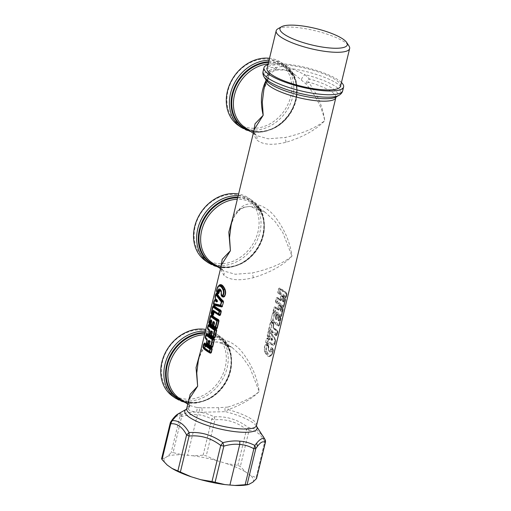 <?xml version="1.0" encoding="UTF-8"?>
<svg xmlns="http://www.w3.org/2000/svg" width="511" height="511" viewBox="0 0 511 511"><rect width="100%" height="100%" fill="white"/><g stroke="black" fill="none" stroke-linecap="round" stroke-linejoin="round"><path stroke-width="0.38" stroke-dasharray="2.56 1.92" d="M277.901 28.808A37.795 9.23 -166.4 0 1 282.027 27.511A37.795 9.23 -166.4 0 1 319.854 31.938A37.795 9.23 -166.4 0 1 349.007 46.016M236.989 122.627A36.645 30.213 -54.9 0 1 235.827 74.663A36.645 30.213 -54.9 0 1 281.753 64.635A36.645 30.213 -54.9 0 1 282.915 112.605A36.645 30.213 -54.9 0 1 236.989 122.627M238.126 125.252A38.082 31.401 125.1 0 0 268.058 126.971A38.082 31.401 125.1 0 0 292.662 96.956A38.082 31.401 125.1 0 0 283.298 63.964A38.082 31.401 125.1 0 0 281.951 62.949A38.082 31.401 125.1 0 0 269.514 58.286M266.014 80.559L266.448 76.874L267.905 73.948C269.431 72.077 271.565 70.754 274.318 69.969C278.757 68.749 283.496 69.164 288.536 71.214L295.524 75.136L306.076 84.059C315.792 95.372 322.013 107.566 324.74 120.66C315.875 127.852 302.691 133.46 285.183 137.478L268.09 138.8L256.49 135.536L253.597 132.036M335.855 97.62A35.93 8.776 13.6 0 0 308.337 82.041C317.376 93.954 322.85 106.825 324.74 120.66C316.226 129.737 303.336 136.942 286.071 142.275C272.088 145.629 262.252 144.766 256.56 139.695L254.012 134.904L254.21 129.487C253.565 131.659 254.108 133.505 255.851 135.038L255.672 134.898C257.09 136.124 257.391 137.727 256.56 139.695M264.283 77.276A39.698 9.696 13.6 0 1 268.441 71.438L269.489 70.397L269.661 73.82L269.259 74.67L268.441 71.438L267.821 75.289L268.645 77.672A4.312 4.312 0 0 1 267.975 79.601L263.874 89.553L268.275 78.534L267.975 79.601L266.039 80.553L268.645 77.672L269.259 74.67L266.448 76.874M269.489 70.397L277.134 67.382L275.531 70.103L274.318 69.969M263.082 71.431A40.957 10.003 -166.4 0 1 269.431 67.886A40.957 10.003 -166.4 0 1 277.134 67.382C281.727 66.06 286.53 66.481 291.538 68.64C290.382 70.812 289.386 71.668 288.536 71.214L284.257 69.956L275.531 70.109L267.106 75.155M342.702 90.696A40.957 10.003 13.6 0 0 291.538 68.64L304.952 74.632C302.582 76.906 301.445 78.681 301.554 79.94M338.965 95.346A39.698 9.696 -166.4 0 0 304.952 74.632L309.289 78.918C306.958 80.879 305.885 82.597 306.076 84.059L308.337 82.041L309.289 78.918A37.194 9.083 13.6 0 1 336.072 96.988L336.212 96.905M239.895 208.584L239.161 210.481C234.606 215.188 231.917 220.03 231.106 225.006L234.402 215.955L239.895 208.584C248.55 199.156 266.014 204.572 275.301 217.181C284.506 229.158 290.063 242.137 291.973 256.12C283.458 265.196 270.568 272.401 253.303 277.735C239.32 281.088 229.484 280.226 223.792 275.154L221.237 270.357L221.442 264.947C220.797 267.112 221.34 268.965 223.083 270.498L220.822 267.496M256.541 425.446A35.93 8.776 13.6 0 0 228.206 409.643C241.741 404.693 252.076 398.669 259.198 391.573C257.288 377.597 251.731 364.618 242.527 352.635C233.24 340.026 215.783 334.616 207.127 344.037L206.393 345.941L204.509 346.375L210.078 342.926L217.066 341.853L232.288 347.672L242.259 356.927L249.975 367.926L259.198 391.573C251.897 397.724 241.409 402.904 227.734 407.101L228.206 409.643L225.555 411.668A37.194 9.083 -166.4 0 1 256.445 426.11A37.194 9.083 -166.4 0 1 256.535 426.251L256.445 426.11M264.979 352.181C266.838 356.033 268.716 357.355 270.613 356.148C271.769 355.004 272.516 352.871 272.855 349.754L272.599 348.195L271.878 347.537C271.284 347.288 270.868 347.876 270.626 349.3L270.166 350.386C269.438 350.77 268.837 350.348 268.377 349.128L268.064 344.855L266.819 344.133L265.465 344.555C264.053 346.918 263.893 349.46 264.979 352.181L265.311 351.951C267.157 355.624 268.971 356.902 270.766 355.79L270.613 356.148M267.215 338.033L268.071 338.397L267.304 338.442L267.215 338.033L266.461 338.601L265.567 342.306L266.301 343.558L273.845 345.321L275.301 339.304C274.158 336.781 272.139 334.137 269.246 331.383L268.134 331.671L269.246 331.767L269.246 331.383M274.924 343.865L275.748 340.639A0.862 0.862 0 0 0 275.691 340.064L275.691 340.064A0.862 0.715 -25.7 0 0 275.64 339.981L275.352 339.694L275.333 340.339L269.546 333.044L269.054 336.008L267.86 336.161L268.447 336.704L267.994 338.576L269.073 339.943L269.642 339.445L268.281 339.202L268.435 339.828L266.761 338.716L267.304 338.442L268.281 339.202L267.406 341.897L267.579 342.747L274.592 344.305L274.081 344.938L274.924 343.865L275.691 340.696L273.609 336.679L270.025 332.655L269.546 333.044L268.441 331.786L267.579 336.513L267.24 335.376L268.134 331.671M267.579 336.513L268.064 336.966L269.731 336.762L270.019 336.014L269.003 335.299L267.24 335.376M269.118 331.032L269.361 330.623L268.588 329.806L269.118 331.032C272.325 332.693 274.631 334.315 276.029 335.893L277.422 331.696L277.332 330.508L273.149 327.238L273.794 324.594L273.468 323.105L273.864 324.779L272.325 323.731L271.379 322.294L273.532 323.527L273.257 327.979L277.658 331.32A0.862 0.779 -44.3 0 1 277.786 331.978L277.824 332.061A0.862 0.862 0 0 0 277.716 331.396L277.281 334.328L277.786 331.978L273.353 328.611L273.027 327.468M268.588 329.806L270.389 322.352L271.335 321.885L273.468 323.105M275.378 318.181L275.633 319.209L276.406 319.694L277.045 319.183L275.71 318.155L276.1 315.051L276.432 315.178L275.71 318.155L275.32 317.912L275.538 318.57L276.489 318.96L277.205 315.996L277.76 316.226L276.949 314.846L276.432 315.178L277.205 315.996L277.652 315.581L278.763 316.36L278.91 317.197L278.706 316.782L277.984 319.752L278.233 320.41L278.291 318.372L277.984 319.752L278.808 320.876L278.367 320.052L279.057 317.184L278.501 315.555L278.699 316.877L279.351 316.239L280.52 317.337L280.609 318.532L280.52 317.337M278.265 318.462L278.667 316.092L276.879 314.418L276.125 314.859L275.742 313.703L273.609 312.476L272.67 312.943L270.868 320.397L272.67 312.943M278.827 325.897L279.555 324.919A0.862 0.862 0 0 1 279.415 325.226L278.693 326.216L280.59 318.481L278.591 326.107C277.192 324.511 274.873 322.882 271.635 321.221L272.772 320.965L272.663 320.167L271.169 320.512L271.392 321.63L270.868 320.397M271.392 321.63C274.599 323.291 276.905 324.907 278.303 326.491L278.808 325.98L280.609 318.532M280.986 307.641L280.462 310.752L281.082 311.467L280.641 310.643L281.337 307.782L280.775 306.153L280.973 307.475L281.625 306.83L282.794 307.929L282.883 309.123L282.794 307.929M278.003 308.765L278.763 309.551L279.932 306.172L281.044 306.958L281.191 307.788L280.98 307.373L280.258 310.349L281.21 312.119L280.258 310.349L280.948 306.683L279.223 305.437L278.706 305.776L279.479 306.587L279.932 306.172L279.153 305.01L278.348 305.629L278.706 305.776L277.831 308.874L279.319 309.781L278.68 310.286L278.578 309.647L275.02 307.239L274.975 306.83L277.677 308.408L277.856 308.906L275.02 307.239L274.037 307.303L274.975 306.83M281.101 316.488L281.829 315.517A0.862 0.862 0 0 1 281.689 315.817L280.967 316.814L282.87 309.072L280.865 316.705C279.466 315.108 277.147 313.479 273.915 311.812L275.046 311.557L275.486 308.497L275.972 308.682L275.895 308.063L275.486 308.497L274.337 307.411L273.442 311.103L273.915 311.812L273.666 312.221L273.142 310.988L274.037 307.303M273.666 312.221C276.879 313.882 279.178 315.504 280.577 317.082L281.082 316.577L282.883 309.123M283.26 298.232L282.743 301.343L283.362 302.065L282.915 301.235L283.611 298.373L283.056 296.744L283.247 298.066L283.905 297.421L285.068 298.52L285.157 299.714L285.068 298.52M280.277 299.357L281.044 300.142L282.206 296.77L283.318 297.549L283.464 298.379L283.254 297.964L282.538 300.941L283.484 302.716L282.538 300.941L283.222 297.274L281.504 296.029L280.98 296.367L281.759 297.178L282.206 296.77L281.433 295.607L280.622 296.22L280.98 296.367L280.105 299.465L281.599 300.372L280.954 300.877L280.852 300.238L277.294 297.836L277.249 297.428L279.951 298.999L280.137 299.497L277.294 297.836L276.31 297.894L277.249 297.428M283.381 307.085L284.103 306.108A0.862 0.862 0 0 1 283.969 306.408L283.241 307.405L285.144 299.67L283.139 307.296C281.74 305.699 279.428 304.071 276.189 302.403L277.326 302.148L277.76 299.088L278.246 299.274L278.169 298.654L277.76 299.088L276.611 298.009L275.716 301.694L276.189 302.403L275.946 302.812L275.416 301.586L276.31 297.894M275.946 302.812C279.153 304.473 281.452 306.095 282.858 307.673L283.356 307.168L285.157 299.714M278.584 288.485L278.22 293.41L277.69 292.177L278.584 288.485L279.523 288.019C282.711 289.756 285.017 291.379 286.435 292.88L286.524 294.074L286.435 292.88M278.22 293.41C281.427 295.071 283.733 296.687 285.132 298.271L286.524 294.074M188.265 402.074L189.255 404.29C188.648 403.645 188.527 402.068 188.878 399.545L189.274 406.232A35.93 8.776 13.6 0 0 186.7 408.551M198.332 360.459L201.634 351.408L207.127 344.037M204.751 342.951L203.352 347.148L203.448 348.342M208.897 344.855L209.171 345.257M206.546 343.718L207.345 340.281L207.096 339.623M205.722 338.934L206.521 334.053L207.025 333.549M209.746 341.725L210.008 342.127L209.191 345.308M211.177 335.446L211.452 335.855M208.82 334.309L209.619 330.879L209.376 330.215L209.625 330.687M207.996 329.531L207.907 328.337L209.299 324.14M212.02 332.316L212.282 332.718L211.471 335.899M213.451 326.044L213.726 326.446M211.094 324.907L211.126 324.517L210.532 324.983M209.363 323.885L209.274 322.69L211.075 315.242L211.58 314.731M214.301 322.907L213.745 326.497M213.854 305.329L213.349 305.834L211.528 313.371L211.637 314.476M214.371 300.672L215.348 299.97L215.118 299.663L214.697 300.264L215.118 299.663L214.888 300.046L215.329 300.002L214.78 300.679L215.38 298.194L215.099 296.77L215.68 298.571L215.482 297.032L216.377 293.333L216.939 292.995M214.888 300.046L213.719 304.524M221.193 295.281L221.237 291.487M218.51 286C217.475 286.997 216.843 288.76 216.607 291.289L217.028 291.398L217.034 292.375M217.194 292.592L217.028 291.398L218.529 285.975M266.02 79.927L266.103 80.055A37.194 9.083 13.6 0 1 267.821 75.289L268.275 78.534A35.93 8.776 13.6 0 0 266.007 80.725M341.437 82.469A40.957 10.003 13.6 0 0 308.548 68.206A40.957 10.003 13.6 0 0 270.338 64.156A40.957 10.003 13.6 0 0 267.962 64.693M233.303 215.904L237.283 210.915L242.853 207.466L249.834 206.399L265.068 212.218L275.033 221.467L282.743 232.467L291.973 256.12C283.107 263.312 269.917 268.914 252.415 272.938L235.316 274.26L223.722 270.99L222.905 270.351C224.323 271.584 224.616 273.181 223.792 275.154M265.465 344.555L266.863 345.423C265.79 347.365 265.611 349.447 266.346 351.689C267.847 355.202 269.521 356.378 271.367 355.222C272.401 354.225 273.04 352.462 273.276 349.933L272.855 349.824C272.523 352.769 271.826 354.755 270.766 355.79L270.919 355.662C272.184 353.523 271.954 354.736 272.823 349.786L272.599 348.195M272.855 349.824L271.878 347.537M273.276 349.933L271.961 347.972L270.626 349.3M266.863 351.357L265.311 351.951C264.232 349.409 264.366 347.026 265.72 344.81L266.87 344.542L267.279 345.826C266.295 347.544 266.154 349.39 266.863 351.357C268.326 354.589 269.904 355.694 271.584 354.679C272.484 353.836 273.04 352.29 273.257 350.029L272.369 348.521L271.705 349.352L271.047 349.32L270.389 350.833L270.166 350.386M266.819 344.133L268.128 345.276L268.339 349.396L268.831 350.374L270.389 350.833L271.252 352.028L272.497 349.173M268.46 347.506L268.339 349.396M267.279 345.826L267.355 345.149L268.582 345.858L268.064 344.855M268.128 345.276L268.307 349.345L269.195 350.859L270.913 351.344L271.705 349.352L272.344 349.396M268.371 336.736L267.943 338.518M274.592 344.305L274.944 343.724L267.406 341.897L265.867 342.415L266.499 343.111L266.301 343.558M269.073 339.943L268.435 339.828L267.885 342.083A0.862 0.645 100.6 0 1 267.579 342.747L266.499 343.111L274.081 344.938L273.845 345.321M274.081 344.938L275.314 340.422M275.352 339.694L273.238 336.174L269.246 331.767L270.025 332.655L269.482 335.484A0.862 0.556 134.7 0 1 269.054 336.008L269.578 336.545L268.467 336.941M273.794 324.594L273.679 323.923L272.254 323.112L271.846 323.546L270.696 322.467L271.379 322.294L271.335 321.885M273.149 327.238L273.532 323.527M270.389 322.352L270.696 322.467L268.895 329.914L270.389 329.576L271.846 323.546L272.325 323.731L270.868 329.761L270.389 329.576L270.498 330.374L269.361 330.623C272.599 332.291 274.918 333.919 276.31 335.516L277.243 334.239L270.868 329.761A0.862 0.62 118.4 0 1 270.498 330.374L276.815 334.814L276.029 335.893M277.422 331.696L276.553 335.305M277.332 330.508L276.413 335.631L277.141 334.628A0.862 0.862 0 0 0 277.281 334.328L276.815 334.814M273.046 327.315L277.416 330.943L277.767 332.118L277.224 334.379M278.706 316.782L278.291 318.372M276.1 315.051L275.352 318.002L276.138 315.37L275.742 313.703M276.017 315.044L275.32 317.912L275.978 314.329L273.609 312.476M273.653 312.885L272.97 313.058L274.12 314.137L274.528 313.703L273.653 312.885M275.806 314.124L276.138 315.37L275.953 314.514L274.528 313.703L274.605 314.322L274.12 314.137L272.663 320.167L273.142 320.352A0.862 0.62 118.4 0 1 272.772 320.965L279.089 325.411L278.303 326.491M279.498 324.977L280.846 318.149A0.862 0.779 -44.3 0 1 280.973 318.807L280.175 318.046L278.936 321.528L278.188 320.161L278.706 317.044M279.485 320.902L278.872 320.633L279.562 317.778L279.057 317.184L279.351 316.239M279.089 325.411L281.012 318.89L280.047 317.395L280.175 318.046L279.562 317.778L280.047 317.395L279.434 316.673L280.603 317.772M280.98 307.373L280.545 309.053M278.348 305.629L277.831 308.874M278.68 310.286L275.972 308.682L275.423 310.944L273.142 310.988M281.363 316.002L281.791 315.428L275.423 310.944A0.862 0.62 118.4 0 1 275.046 311.557L281.363 316.002L280.577 317.082M281.772 315.568L283.12 308.74A0.862 0.779 -44.3 0 1 283.254 309.398L282.449 308.644L281.759 311.499L281.146 311.225L281.836 308.369L282.321 307.986L283.292 309.487L281.791 315.428L283.292 309.487A0.862 0.862 0 0 0 283.177 308.816L283.12 308.74M282.883 308.369L281.708 307.264L282.449 308.644L281.337 307.782L281.625 306.83M283.254 297.964L282.819 299.644M280.622 296.22L280.105 299.465M280.954 300.877L278.246 299.274L277.697 301.541L275.416 301.586M283.643 306.594L284.065 306.019L277.697 301.541A0.862 0.62 118.4 0 1 277.326 302.148L283.643 306.594L282.858 307.673M284.046 306.159L285.4 299.337A0.862 0.779 -44.3 0 1 285.528 299.989L284.723 299.235L283.484 302.716M284.033 302.09L283.42 301.816L284.11 298.961L283.611 298.373L283.905 297.421M285.4 299.337L285.451 299.414A0.862 0.862 0 0 1 285.566 300.078L284.065 306.019L285.566 300.078L284.601 298.577L284.723 299.235L284.11 298.961L284.601 298.577L283.988 297.862L285.176 298.986M285.655 297.677L286.875 294.489L286.55 293.985L285.413 297.887C284.02 296.291 281.702 294.662 278.463 293.001L279.6 292.746L279.491 291.947L277.69 292.177M286.326 296.757L286.933 294.432L286.524 293.314C285.1 291.813 282.787 290.184 279.568 288.428L278.885 288.6L280.041 289.68L279.491 291.947L279.971 292.132A0.862 0.62 118.4 0 1 279.6 292.746L285.917 297.191L285.132 298.271M286.524 293.314L285.515 298.002L286.243 297.006A0.862 0.862 0 0 0 286.384 296.699L286.895 294.349L280.52 289.865L279.971 292.132L286.345 296.616L285.917 297.191M286.76 293.691A0.862 0.779 -44.3 0 1 286.895 294.349L286.933 294.432A0.862 0.862 0 0 0 286.818 293.768L280.443 289.245L279.523 288.019M187.754 404.201L189.536 405.459L188.949 404.278L189.664 406.782L189.255 404.297L189.274 406.232L188.348 408.417A37.194 9.083 13.6 0 0 186.483 409.183A37.194 9.083 13.6 0 0 186.336 409.273M200.536 351.364L204.509 346.375M204.464 343.335L203.557 344.465L202.969 346.854M204.228 343.545L203.359 347.908L204.362 343.22M206.751 344.044L207.306 340.026M205.633 338.499L206.521 334.053M206.744 333.926L205.831 335.063L205.243 337.445M209.312 344.989L209.523 345.915M209.025 334.635L209.587 330.617M207.913 329.09L208.801 324.645M209.018 324.517L208.111 325.654L207.523 328.036M211.586 335.58L211.797 336.506M211.299 325.232L210.819 324.038M211.177 324.44L211.848 321.183L211.177 324.44L210.928 324.14M209.274 323.45L211.075 315.242M211.292 315.115L210.385 316.245L208.884 322.396M213.866 326.178L214.077 327.097M213.566 305.706L212.659 306.843L211.203 312.866L211.554 314.041M211.528 313.371L213.349 305.834M215.399 299.74L215.68 298.571M215.438 297.76L216.377 293.333M213.783 304.045L213.502 303.368L214.045 301.113L214.677 300.347L213.866 304.69M221.755 295.946L221.538 291.826L221.052 290.848L221.57 291.877L221.512 295.716M217.028 291.398C217.354 288.453 218.05 286.467 219.117 285.432M340.537 86.218A37.795 9.23 13.6 0 0 315.274 70.92A37.795 9.23 13.6 0 0 272.919 65.172A37.795 9.23 13.6 0 0 267.061 68.442M227.734 407.101L218.644 407.695L201.602 407.804C202.305 409.247 202.279 410.831 201.526 412.562C205.633 413.163 209.849 414.593 214.173 416.867L214.173 416.867C226.482 416.05 237.717 419.518 247.886 427.266L256.298 429.361L263.012 436.132M201.602 407.804L198.722 407.612C199.724 409.017 199.686 410.589 198.613 412.32L225.555 411.668C224.789 410.288 224.725 408.889 225.364 407.465M272.682 348.63L273.321 349.984C273.57 350.335 272.165 355.222 271.52 355.094L270.766 355.79M268.62 349.728L269.195 350.859L268.665 349.805L268.812 347.199L268.371 345.506M268.748 347.276L268.716 345.973M277.416 330.943L277.658 331.32M276.138 315.37L275.493 318.538L276.023 315.153L274.605 314.322L273.142 320.352L279.517 324.836L281.012 318.89A0.862 0.862 0 0 0 280.903 318.225L280.846 318.149M281.044 306.958L281.159 307.603A0.862 0.728 -53.4 0 0 281.044 306.958L280.858 306.587M283.318 297.549L283.433 298.2A0.862 0.728 -53.4 0 0 283.318 297.549L283.132 297.178M280.041 289.68L280.443 289.245L280.52 289.865L280.041 289.68M188.961 404.872L189.664 406.782L188.348 408.417L188.399 409.183C188.7 410.288 191.203 411.246 195.905 412.07C191.791 411.949 187.243 412.62 182.248 414.076L173.088 452.605L182.574 454.86L192.73 455.755L203.103 455.231L206.233 455.863L216.696 460.603L226.271 463.509L237.851 465.374L240.342 466.466L245.536 471.909L250.288 475.256L256.215 477.625L265.132 439.773M188.949 404.278L188.802 403.696M198.715 407.612L196.141 407.331C197.438 408.819 197.355 410.403 195.905 412.07L198.613 412.32L197.418 414.702L187.601 455.275M188.399 409.183L189.421 405.364L196.141 407.331M178.103 413.942L181.15 413.495L182.248 414.076L179.853 416.733L181.814 416.542C187.652 414.791 192.851 414.178 197.418 414.702C202.145 414.989 206.949 416.478 211.829 419.173L214.959 419.806C226.462 418.822 236.983 422.067 246.519 429.547L249.01 430.632C255.347 430.032 260.642 433.756 264.883 441.798L265.215 442.698M209.421 343.52L209.229 344.982M211.695 334.111L211.509 335.58M212.116 332.086L211.624 336.302M213.975 324.709L213.783 326.171M211.439 321.911L211.171 324.178M215.272 300.098L215.699 298.526L215.323 297.421M221.295 295.364L221.416 293.716M221.135 293.946L221.263 291.494L221.538 291.826M237.851 465.374L246.519 429.547L247.886 427.266L249.01 430.632L240.342 466.466M203.103 455.231L211.829 419.167L214.173 416.867L214.959 419.806L206.233 455.863M273.098 349.185L273.225 349.837M268.582 345.858L268.55 350.124C269.291 351.97 270.191 352.603 271.252 352.028M267.438 345.768L268.677 346.49M269.642 339.445L270.242 336.96L269.731 336.762L269.131 339.247L268.103 338.429M273.353 328.611L273.257 327.979M275.582 318.315L276.406 319.694M280.309 310.631L280.565 308.97M282.589 301.222L282.781 301.599M170.846 421.684L170.22 423.095M209.791 341.463L209.951 341.853M212.071 332.054L212.225 332.444M214.345 322.652L214.505 323.041M211.848 321.183L211.592 322.85M270.242 336.96L270.019 336.014M271.015 338.493L271.807 337.969L272.58 338.927C273.181 339.975 273.053 340.511 272.191 340.537L271.232 340.345L270.868 339.1L271.226 338.448L270.875 339.24L270.977 339.668L271.807 337.969M278.195 320.154L278.968 317.139L278.163 319.975L278.936 321.528M278.233 320.41L278.354 321.061M275.538 318.57L275.633 319.209M281.191 307.788L280.443 310.567L280.628 311.653M281.21 312.119L281.759 311.499M283.464 298.379L282.717 301.158L282.902 302.25M167.238 465.061A45.99 11.229 -166.4 0 1 164.689 458.124L167.551 456.304L171.128 452.791L173.088 452.605M164.689 458.124L161.585 458.789M256.548 478.526L256.215 477.625M252.83 482.192A45.99 11.229 13.6 0 0 250.288 475.256M249.975 484.013A45.99 11.229 -166.4 0 1 247.835 484.652M167.551 456.304A45.99 11.229 -166.4 0 1 182.574 454.86M192.73 455.755A45.99 11.229 -166.4 0 1 208.967 458.667A45.99 11.229 -166.4 0 1 216.696 460.603M226.271 463.509A45.99 11.229 -166.4 0 1 245.536 471.909M271.098 338.716L271.054 339.681L270.951 339.323L272.005 339.86L270.971 339.368L271.098 338.716L272.101 339.457L272.58 338.927M270.887 339.074L272.101 339.457C273.015 340.096 272.983 340.23 272.005 339.86L272.191 340.537M271.054 339.681L271.232 340.345M217.118 300.819L216.485 299.887M205.352 260.712A38.082 31.401 125.1 0 0 235.284 262.43A38.082 31.401 125.1 0 0 259.888 232.416A38.082 31.401 125.1 0 0 250.531 199.424A38.082 31.401 125.1 0 0 249.176 198.409A38.082 31.401 125.1 0 0 238.599 194.02M172.584 396.166A38.082 31.401 125.1 0 0 202.516 397.884A38.082 31.401 125.1 0 0 227.12 367.869A38.082 31.401 125.1 0 0 217.756 334.884A38.082 31.401 125.1 0 0 216.409 333.868A38.082 31.401 125.1 0 0 205.831 329.474M271.066 338.965L271.335 338.499M216.677 300.519L216.466 299.861M248.985 200.095A36.645 30.213 125.1 0 0 203.059 210.123A36.645 30.213 125.1 0 0 204.215 258.087A36.645 30.213 125.1 0 0 250.141 248.059A36.645 30.213 125.1 0 0 248.985 200.095M171.447 393.547A36.645 30.213 125.1 0 0 217.373 383.518A36.645 30.213 125.1 0 0 216.217 335.555A36.645 30.213 125.1 0 0 170.291 345.577A36.645 30.213 125.1 0 0 171.447 393.547M274.944 343.724L275.716 340.556A0.862 0.715 -25.7 0 0 275.691 340.064L273.238 336.174L275.314 339.623L274.158 344.963L274.816 344.152A0.862 0.862 0 0 0 274.982 343.807L274.944 343.724M273.679 323.923A0.862 0.652 -59.3 0 1 273.768 324.549L273.078 327.404M241.23 127.437A38.082 31.401 125.1 0 0 271.162 129.155A38.082 31.401 125.1 0 0 295.99 98.176A38.082 31.401 125.1 0 0 285.055 65.133A38.082 31.401 125.1 0 0 269.035 60.279M268.671 61.767A37.246 30.705 -54.9 0 1 297.057 88.888A37.246 30.705 -54.9 0 1 271.929 129.091A37.246 30.705 -54.9 0 1 250.026 130.988M268.524 62.38A36.773 30.315 -54.9 0 1 296.846 88.978A36.773 30.315 -54.9 0 1 272.044 128.836A36.773 30.315 -54.9 0 1 248.908 130.203M268.147 63.926A35.93 29.619 -54.9 0 1 285.917 68.378C305.22 79.927 296.987 118.922 272.242 128.631C261.798 132.981 252.581 132.49 244.571 127.15A35.93 29.619 125.1 0 0 272.81 128.772A35.93 29.619 -54.9 0 0 296.233 99.543A35.93 29.619 -54.9 0 0 285.917 68.378L295.524 75.136L288.715 71.329M286.071 142.275L285.183 137.478M265.567 342.306L266.461 338.601M276.879 314.418L278.501 315.555M279.153 305.01L280.775 306.153M281.433 295.607L283.056 296.744M253.303 277.735L252.415 272.938M265.068 212.218C252.606 203.78 243.868 206.291 239.161 210.481L237.283 210.915M265.062 212.218L253.143 203.832C272.446 215.387 264.213 254.382 239.467 264.091C229.03 268.441 219.807 267.949 211.803 262.609A35.93 29.619 125.1 0 0 240.042 264.232A35.93 29.619 125.1 0 0 263.459 235.003A35.93 29.619 125.1 0 0 253.143 203.832A35.93 29.619 125.1 0 0 237.334 199.264M198.332 360.466C199.149 355.484 201.839 350.642 206.393 345.941C211.1 341.75 219.832 339.24 232.294 347.678L220.375 339.291C239.678 350.846 231.445 389.836 206.7 399.545C196.262 403.901 187.039 403.409 179.035 398.069A35.93 29.619 125.1 0 0 207.268 399.691A35.93 29.619 125.1 0 0 230.691 370.462A35.93 29.619 125.1 0 0 220.375 339.291A35.93 29.619 125.1 0 0 204.56 334.724M273.174 327.634L273.864 324.779M203.333 347.237L203.008 346.733M207.345 340.281L207.134 339.879L206.418 342.843M205.281 337.324L205.607 337.828M209.619 330.879L209.408 330.47L208.692 333.434M207.562 327.921L207.888 328.42M208.922 322.275L209.248 322.78M215.38 298.194L215.687 298.513M216.351 293.416L215.642 294.515L215.099 296.77L215.457 297.121M216.14 265.656A36.773 30.315 125.1 0 0 239.276 264.296A36.773 30.315 -54.9 0 0 264.117 225.46A36.773 30.315 -54.9 0 0 237.685 197.795M218.644 407.695L218.842 412.122M204.917 333.255A36.773 30.315 -54.9 0 1 231.349 360.913A36.773 30.315 -54.9 0 1 206.508 399.755A36.773 30.315 125.1 0 1 183.366 401.116M271.367 355.222L271.584 354.679M278.763 316.36A0.862 0.728 -53.4 0 1 278.885 317.012L278.968 317.139A0.862 0.862 0 0 0 278.904 316.558M277.045 319.183L277.76 316.226L278.885 317.012L278.163 319.975M275.953 314.514A0.862 0.652 -59.3 0 1 276.049 315.146L276.202 315.319A0.862 0.862 0 0 0 276.17 314.808L275.978 314.329M279.319 309.781L280.041 306.817L281.159 307.603L280.443 310.567M281.599 300.372L282.315 297.408L283.433 298.2L282.717 301.158M181.15 413.495L178.92 416.126L179.853 416.733L171.128 452.791M161.719 458.712L170.387 422.884C174.104 417.385 176.947 415.13 178.92 416.126M210.966 324.025L211.688 321.061M237.832 197.201A37.246 30.705 -54.9 0 1 264.321 225.364A37.246 30.705 -54.9 0 1 239.154 264.551A37.246 30.705 -54.9 0 1 217.258 266.442M205.058 332.655A37.246 30.705 -54.9 0 1 231.547 360.823A37.246 30.705 -54.9 0 1 206.387 400.011A37.246 30.705 -54.9 0 1 184.484 401.902M238.171 195.783A38.082 31.401 -54.9 0 1 252.287 200.593A38.082 31.401 -54.9 0 1 263.216 233.629A38.082 31.401 -54.9 0 1 238.394 264.615A38.082 31.401 -54.9 0 1 208.462 262.897M205.403 331.243A38.082 31.401 -54.9 0 1 219.513 336.053A38.082 31.401 -54.9 0 1 230.448 369.089A38.082 31.401 -54.9 0 1 205.62 400.075A38.082 31.401 -54.9 0 1 175.695 398.35M281.951 62.949L285.055 65.133C306.44 78.611 297.581 119.082 271.737 129.302L261.383 132.221L251.137 131.768M253.296 133.288L255.851 135.038M220.522 268.741L223.083 270.498M280.622 317.797L280.903 318.225M282.896 308.389L283.177 308.816M206.661 343.948L207.357 340.109M205.614 338.48L206.636 333.817M209.734 343.373L209.35 345.711M208.935 334.539L209.631 330.706M207.894 329.071L208.916 324.408M211.209 325.13L211.611 322.76M209.255 323.425L211.19 315M214.288 324.555L213.898 326.893M211.535 314.022L213.464 305.597M216.492 293.078L215.495 297.083L215.725 298.552L214.709 300.813M214.812 300.027L213.77 304.645M218.964 285.56C217.571 287.917 217.852 286.882 217.054 291.436L217.162 292.548M271.52 355.094L270.919 355.662M273.13 349.217L272.721 348.674M273.027 327.481L273.219 327.947L273.922 324.721A0.862 0.862 0 0 0 273.89 324.217L273.704 323.731M277.716 331.396L277.435 330.968M280.501 311.014L281.248 307.737A0.862 0.862 0 0 0 281.178 307.149L280.948 306.683M282.845 299.561L282.775 301.605L283.522 298.328A0.862 0.862 0 0 0 283.458 297.741L283.222 297.274M285.451 299.414L285.176 298.98M286.818 293.768L286.543 293.34M209.836 341.495L209.734 343.379M207.351 340.096L207.108 339.617M214.39 322.684L214.281 324.562M215.093 297.389L215.348 297.913M218.369 267.227L228.609 267.675L238.963 264.755C264.807 254.542 273.672 214.064 252.287 200.593L249.176 198.409M185.602 402.687L195.841 403.134L206.195 400.215C232.039 390.002 240.898 349.524 219.513 336.053L216.409 333.868M216.849 300.411L217.149 300.864"/><path stroke-width="0.77" d="M341.923 47.836A34.633 8.457 13.6 0 0 346.707 42.502A34.633 8.457 13.6 0 0 319.995 29.606A34.633 8.457 13.6 0 0 285.336 25.55A34.633 8.457 13.6 0 0 281.548 26.738A34.633 8.457 13.6 0 0 299.127 41.25A34.633 8.457 13.6 0 0 341.923 47.836M346.707 42.502L349.007 46.016A37.795 9.23 -166.4 0 1 349.645 48.558A37.795 9.23 -166.4 0 1 343.782 51.828A37.795 9.23 -166.4 0 1 301.426 46.079A37.795 9.23 -166.4 0 1 276.17 30.781A37.795 9.23 -166.4 0 1 277.901 28.808L281.548 26.738M269.514 58.286A38.082 31.401 125.1 0 0 252.019 61.231A38.082 31.401 125.1 0 0 227.414 91.245A38.082 31.401 125.1 0 0 236.778 124.237A38.082 31.401 125.1 0 0 238.126 125.252L241.23 127.437L251.137 131.768M253.597 132.036L255.027 123.809L263.191 115.275C260.093 102.155 261.032 90.581 266.014 80.559L266.033 79.972M254.203 129.519L263.191 115.275L262.315 102.066L263.887 89.489M221.435 264.979L198.332 360.459L196.773 372.979L197.648 386.188L188.872 399.57M221.442 264.941L230.416 250.729L229.548 237.519L231.106 225L254.21 129.487M203.333 347.237L203.359 347.908C204.777 349.409 207.096 351.038 210.308 352.794L210.992 352.622L211.886 348.93L210.391 349.275L209.433 351.977L210.353 353.203L211.299 352.737L212.186 349.045L211.42 348.221C208.181 346.56 205.863 344.931 204.464 343.335L204.247 343.462M204.751 342.951C206.15 344.535 208.456 346.151 211.663 347.812L212.186 349.045M210.353 353.203C207.166 351.466 204.866 349.843 203.448 348.342L203.276 347.787M206.521 334.053L206.744 333.926C208.137 335.523 210.455 337.151 213.694 338.819L214.16 339.528L212.665 339.866L211.209 345.896L212.659 347.09L214.467 339.636L214.16 339.528L212.359 346.975L211.675 347.148L209.523 345.915L209.133 344.721A0.862 0.862 0 0 0 209.165 345.225L209.587 346.337L209.203 345.18L208.45 345.615L208.379 345.193L209.229 344.982M209.421 343.52L209.619 341.885L208.839 341.08L208.124 344.044L207.677 344.452L206.565 343.673L206.418 342.843L206.827 344.478L206.616 343.143M206.744 333.926L205.773 335.114L205.224 337.381A0.862 0.862 0 0 0 205.339 338.046L205.281 337.324L205.722 338.934L207.287 340.364M205.722 338.934L205.633 337.745M207.025 333.549C208.424 335.127 210.73 336.749 213.937 338.41L214.467 339.636M212.659 347.09L211.72 347.557L209.587 346.337M208.801 324.645L209.018 324.517C210.411 326.114 212.729 327.743 215.968 329.41L216.44 330.119L214.946 330.464L213.483 336.487L214.939 337.682L216.741 330.234L216.44 330.119L214.633 337.573L213.949 337.745L211.797 336.506L211.407 335.312A0.862 0.862 0 0 0 211.439 335.823L211.861 336.928L211.477 335.772L210.724 336.212L210.653 335.784L211.509 335.58M211.695 334.111L211.893 332.476L211.113 331.671L209.951 335.05L208.839 334.264L208.692 333.434L209.101 335.069L208.89 333.734M209.018 324.517L208.054 325.705L207.504 327.973A0.862 0.862 0 0 0 207.613 328.643L207.562 327.921L207.996 329.531L209.561 330.956M207.996 329.531L207.83 328.969M209.299 324.14C210.704 325.718 213.004 327.34 216.21 329.001L216.741 330.234M214.939 337.682L214 338.154L211.861 336.928M211.075 315.242L211.292 315.115C212.691 316.711 215.01 318.34 218.242 320.001L218.714 320.71L217.22 321.055L215.757 327.085L217.213 328.279L219.015 320.825L218.714 320.71L216.913 328.164L216.23 328.337L214.077 327.097L213.681 325.903A0.862 0.862 0 0 0 213.713 326.414L214.135 327.519L213.758 326.363L212.998 326.804L212.927 326.376L213.783 326.171M211.439 321.911L210.909 324.083A0.862 0.862 0 0 0 210.979 324.664L211.382 325.667L211.126 324.517L210.532 324.983L209.191 323.329M211.58 314.731C212.978 316.315 215.278 317.931 218.484 319.592L219.015 320.825M217.213 328.279L216.274 328.745L214.135 327.519M213.221 310.286L212.672 310.912L213.285 311.186L212.595 314.041L213.496 314.802L212.806 315.574L212.11 314.418L212.595 314.041L211.184 313.013L212.723 315.14L213.79 311.767L213.349 310.937L218.542 314.348A0.862 0.613 -61.3 0 1 218.465 313.728L219.411 315.166L220.094 314.993L220.988 311.308L219.494 311.646L219.385 310.848L218.465 313.728L213.221 310.286L213.828 311.793M211.548 313.288L211.637 314.476L212.806 315.574M213.496 314.802L214.135 312.157L219.462 315.574L220.401 315.108L221.289 311.416L220.765 310.19C217.558 308.529 215.252 306.907 213.854 305.329L213.349 305.834M216.377 293.333L216.939 292.995C218.12 295.601 220.203 298.245 223.198 300.934L223.55 302.078L222.208 306.274L223.55 302.078M223.198 300.934L221.736 301.452L220.688 305.776L221.742 306.951L222.509 306.383M221.742 306.951L213.994 305.169L213.802 303.962M215.118 299.663L214.697 300.264M218.529 285.975L219.264 285.074C221.161 283.867 223.045 285.189 224.904 289.041C225.99 291.762 225.83 294.304 224.418 296.667L223.058 297.089L221.812 296.367L221.193 295.281M217.034 292.375L218.005 293.684C218.599 293.934 219.015 293.346 219.251 291.922L219.717 290.836L221.237 291.487M267.962 64.693A40.957 10.003 13.6 0 0 263.983 67.695A40.957 10.003 13.6 0 0 291.359 84.27A40.957 10.003 13.6 0 0 337.254 90.504A40.957 10.003 13.6 0 0 343.609 86.959A40.957 10.003 13.6 0 0 341.437 82.469M200.536 351.364L196.045 367.607L197.648 386.188L190.22 394.249L188.265 402.074M220.822 267.496L222.253 259.269L230.416 250.729L228.813 232.147L233.303 215.904M204.464 343.335L203.966 344.031L210.283 348.476L211.663 347.812M203.966 344.031L203.557 344.465L203.966 344.031A0.862 0.779 136.2 0 0 203.538 344.606L209.906 349.09L210.391 349.275L210.283 348.476L209.363 351.357L211.299 352.737M203.359 347.908L202.988 346.873L209.363 351.357A0.862 0.613 -61.3 0 0 209.433 351.977L203.116 347.531L202.95 346.79A0.862 0.862 0 0 0 203.065 347.454L203.448 348.342M206.418 342.843L206.361 342.894A0.862 0.862 0 0 0 206.425 343.481L207.677 344.452A0.862 0.696 -56.2 0 1 207.568 343.814L208.897 344.855L209.951 341.853L209.695 340.831L208.922 340.345L209.791 341.463M205.339 338.046L207.166 340.058L206.981 338.972L207.134 339.879M205.633 338.499L205.607 337.828M205.831 335.063L206.24 334.628L212.557 339.074L213.937 338.41M209.191 344.663L209.376 345.519L210.8 346.33A0.862 0.613 -61.3 0 1 210.724 345.711L211.209 345.896L210.8 346.33L211.72 347.557M208.692 333.434L208.635 333.485A0.862 0.862 0 0 0 208.699 334.073L209.951 335.05A0.862 0.696 -56.2 0 1 209.842 334.405L211.177 335.446L212.071 332.054L211.56 335.484L213.004 336.308A0.862 0.613 -61.3 0 0 213.074 336.921L214.46 330.278L208.054 325.705A0.862 0.862 0 0 1 208.188 325.405L208.91 324.408M207.613 328.643L209.44 330.655L209.255 329.569L209.408 330.47M207.913 329.09L207.888 328.42M208.111 325.654L208.514 325.22L214.831 329.665L216.21 329.001M211.465 335.261L211.65 336.117L213.074 336.921L214 338.154M210.979 324.664L212.927 326.376L212.225 325.641L212.672 325.226L213.451 326.044L214.173 323.067L213.975 324.709M211.292 315.115L210.328 316.303L208.865 322.332A0.862 0.862 0 0 0 208.98 322.997L208.922 322.275L209.836 323.827L210.321 323.444L211.011 320.589L210.398 320.32L210.947 319.694L211.688 321.061L211.011 320.589L211.516 321.17L210.819 324.038L211.171 324.178M211.19 315.006L210.468 315.996A0.862 0.862 0 0 0 210.328 316.303L208.903 322.415L210.819 324.038L210.532 324.983M209.037 323.073L209.363 323.885M208.98 322.997L209.836 323.827A0.862 0.76 -48.8 0 1 209.708 323.176L210.398 320.32M209.274 323.45L209.248 322.78M210.385 316.245L210.788 315.811L217.111 320.256L218.484 319.592M213.739 325.852L213.924 326.708L215.355 327.519A0.862 0.613 -61.3 0 1 215.278 326.899L215.757 327.085L215.355 327.519L216.274 328.745M211.637 314.476L211.528 313.371M212.672 310.912L211.982 313.767A0.862 0.76 -48.8 0 0 212.11 314.418L211.145 312.924A0.862 0.862 0 0 0 211.254 313.588L211.554 314.041M213.854 305.329L213.33 305.917M220.765 310.19L220.522 310.599C217.284 308.931 214.965 307.303 213.566 305.706L212.659 306.843L213.068 306.408L219.385 310.848L220.522 310.599L221.289 311.416M220.401 315.108L218.944 313.914L219.494 311.646L212.659 306.843M219.462 315.574L213.949 311.633M216.613 293.352L215.642 294.515L216.115 294.125L221.736 301.452L221.308 301.982L223.25 301.969L222.924 301.292C219.896 298.603 217.788 295.958 216.613 293.352L216.939 292.995M213.783 304.045L213.866 304.69L221.653 306.543L222.208 306.274L220.541 305.15L213.483 303.508L214.026 301.26L214.722 300.755L214.026 301.26A0.862 0.805 103.8 0 1 214.371 300.672L214.045 301.113M215.642 294.515L221.308 301.982L220.541 305.15A0.862 0.645 -79.1 0 0 220.688 305.776L213.675 304.217L213.994 305.169M214.371 300.672L214.677 300.347M216.607 291.289L216.785 292.036L216.555 291.238C216.313 290.893 217.712 286 218.363 286.128L219.117 285.432C220.905 284.32 222.726 285.598 224.565 289.271L224.904 289.041M218.363 286.128L218.51 286C220.356 284.844 222.03 286.019 223.537 289.533C224.265 291.775 224.093 293.857 223.013 295.799L224.418 296.667M222.604 295.396L223.013 295.799L222.521 296.073L221.295 295.364L221.755 295.946L223.007 296.68L224.157 296.412C225.511 294.195 225.651 291.813 224.565 289.271L223.013 289.865C221.55 286.639 219.979 285.528 218.293 286.543C217.399 287.386 216.836 288.932 216.619 291.193L217.386 292.049L218.625 289.194C219.692 288.619 220.592 289.252 221.327 291.098L221.206 294.732L222.604 295.396C223.588 293.678 223.722 291.832 223.013 289.865M222.445 295.454L223.058 297.089M221.206 294.732L221.812 296.367M217.13 292.496L217.922 293.25L219.494 290.389L220.861 290.625M217.284 293.027L216.785 292.036L217.507 292.701L218.178 291.87L219.251 291.922M217.386 292.049L218.005 293.684M276.17 30.781L267.061 68.442A37.795 9.23 13.6 0 0 292.318 83.734A37.795 9.23 13.6 0 0 334.673 89.489A37.795 9.23 13.6 0 0 340.537 86.218L349.645 48.558M263.012 436.132L264.839 439.192C262.986 437.473 260.24 438.808 256.605 443.203L254.817 445.458C249.809 442.871 244.82 441.447 239.844 441.178C234.856 440.571 229.203 441.07 222.892 442.667C212.602 435.142 201.34 431.776 189.108 432.568C184.235 424.245 178.588 420.272 172.156 420.642L178.103 413.942L186.343 409.266M205.39 338.122L207.096 339.623M206.636 333.817L205.914 334.814A0.862 0.862 0 0 0 205.773 335.114L212.186 339.681L212.665 339.866L212.557 339.074L210.724 345.711L209.286 344.893L209.376 345.519M207.67 328.714L209.376 330.195L208.635 333.485L209.842 334.405L210.558 331.441L211.203 330.936L211.976 331.422L212.25 332.629L211.976 331.422M214.946 330.464L214.831 329.665L214.46 330.278L214.946 330.464M214.301 322.907L213.394 322.262L214.505 323.041L214.25 322.013L213.477 321.528L214.345 322.652M211.113 324.855L212.225 325.641A0.862 0.696 -56.2 0 1 212.116 324.996L212.672 325.226L213.394 322.262L212.838 322.039L213.477 321.528M210.788 315.811A0.862 0.779 136.2 0 0 210.366 316.386L216.734 320.87L217.22 321.055L217.111 320.256L215.278 326.899L213.834 326.075L213.924 326.708M215.074 296.91L215.393 297.99L215.074 296.91L215.623 294.655A0.862 0.715 154.6 0 1 216.115 294.125M213.675 304.217L213.445 303.425A0.862 0.862 0 0 0 213.483 303.949L213.77 304.645L213.822 304.013M221.167 295.249L221.218 291.417L220.688 290.363L221.212 291.34M217.533 291.826L218.178 291.87L218.964 289.878L219.717 290.836M218.625 289.194L218.964 289.878L220.688 290.357M186.336 409.273A37.194 9.083 13.6 0 0 205.569 424.839A37.194 9.083 13.6 0 0 251.31 431.833A37.194 9.083 -166.4 0 0 256.535 426.251L264.973 439.403L265.381 442.488A4.312 4.312 0 0 0 264.973 439.403L265.132 439.773M170.387 422.884L170.719 423.785L172.156 420.642L170.846 421.684C173.689 417.532 176.103 414.951 178.103 413.942M211.995 481.534L220.72 445.477L223.85 446.109L222.892 442.667L220.72 445.477C211.228 438.119 200.682 434.976 189.083 436.036L189.108 432.568L186.592 434.95C182.344 426.902 177.055 423.185 170.719 423.785L162.051 459.613L167.238 465.061L171.99 468.402L191.248 476.801L200.829 479.708L211.995 481.534L224.795 484.562A45.99 11.229 -166.4 0 1 208.558 481.643A45.99 11.229 -166.4 0 1 200.829 479.708M215.125 482.173L223.85 446.109C229.784 444.429 235.086 443.88 239.736 444.468L239.844 441.178M256.605 443.203L257.442 446.32L255.826 448.549L254.817 445.458L253.858 448.735C249.081 446.116 244.373 444.691 239.736 444.468L229.918 485.041L224.795 484.562M208.922 340.345L208.284 340.85L209.746 341.725M206.24 334.628A0.862 0.779 136.2 0 0 205.812 335.203L205.262 337.471L206.981 338.972M210.558 331.441L212.071 332.054M212.02 332.316L211.203 330.936M208.514 325.22A0.862 0.779 136.2 0 0 208.092 325.794L207.543 328.062L209.255 329.569M215.323 297.421L215.38 298.194M215.374 298.347L214.78 300.679M221.135 293.946L221.154 294.374L221.135 293.946M221.263 291.494L221.327 291.098L221.263 291.494M216.785 292.036L216.658 291.385M265.381 442.488L256.548 478.526L252.83 482.192L248.665 484.454L234.951 485.45L229.918 485.041M180.415 471.864L189.083 436.036L186.592 434.95L177.924 470.778M247.1 484.607L255.826 448.549L253.858 448.735L245.139 484.798M209.836 341.495L209.133 344.721L209.976 342.038L209.695 340.831M214.39 322.684L213.681 325.903L214.524 323.22L214.25 322.013M210.947 319.694L211.714 321.247L210.998 324.21L212.116 324.996L212.838 322.039M211.528 320.161L211.714 321.247M214.767 300.832L214.377 301.349M215.636 300.455L215.853 301.688L216.69 301.867C217.539 301.841 217.673 301.305 217.079 300.257L216.428 299.312L215.783 299.848L215.636 300.455L216.242 300.724L215.853 301.688M248.665 484.454L247.835 484.652A45.99 11.229 -166.4 0 1 234.951 485.45M191.248 476.801A45.99 11.229 -166.4 0 1 171.99 468.402M161.719 458.712L162.051 459.613M215.783 299.848L216.849 300.411L216.198 301.075L217.028 301.235L216.69 301.867M216.472 299.868L217.13 300.838C217.514 301.426 217.482 301.56 217.028 301.235C217.482 301.56 217.514 301.426 217.13 300.838L216.428 299.312L216.242 300.724L216.677 300.519L217.028 301.235M238.599 194.02A38.082 31.401 125.1 0 0 219.245 196.69A38.082 31.401 125.1 0 0 194.646 226.705A38.082 31.401 125.1 0 0 204.004 259.69A38.082 31.401 125.1 0 0 205.352 260.712L208.462 262.897A38.082 31.401 -54.9 0 1 207.115 261.881A38.082 31.401 -54.9 0 1 197.751 228.89A38.082 31.401 -54.9 0 1 222.355 198.875A38.082 31.401 -54.9 0 1 238.171 195.783M205.831 329.474A38.082 31.401 125.1 0 0 186.477 332.144A38.082 31.401 125.1 0 0 161.872 362.165A38.082 31.401 125.1 0 0 171.236 395.15A38.082 31.401 125.1 0 0 172.584 396.166L175.695 398.35A38.082 31.401 -54.9 0 1 174.34 397.334A38.082 31.401 -54.9 0 1 164.983 364.349A38.082 31.401 -54.9 0 1 189.581 334.335A38.082 31.401 -54.9 0 1 205.403 331.243M213.068 306.408A0.862 0.779 136.2 0 0 212.64 306.983L211.184 313.013L212.602 306.894A0.862 0.862 0 0 1 212.742 306.594L213.368 305.885M269.035 60.279A38.082 31.401 125.1 0 0 255.123 63.415A38.082 31.401 125.1 0 0 230.525 93.43A38.082 31.401 125.1 0 0 239.883 126.421A38.082 31.401 125.1 0 0 241.23 127.437M250.026 130.988A37.246 30.705 -54.9 0 1 231.24 99.792A37.246 30.705 -54.9 0 1 256.241 64.808A37.246 30.705 -54.9 0 1 268.671 61.767M248.908 130.203A36.773 30.315 -54.9 0 1 231.968 99.006A36.773 30.315 -54.9 0 1 256.56 65.363A36.773 30.315 -54.9 0 1 268.524 62.38M268.147 63.926A35.93 29.619 -54.9 0 0 257.678 66.756A35.93 29.619 125.1 0 0 234.262 95.985A35.93 29.619 125.1 0 0 244.571 127.15L253.296 133.288M263.874 89.546L266.007 80.725A35.93 8.776 13.6 0 0 290.018 95.263A35.93 8.776 13.6 0 0 330.285 100.731A35.93 8.776 13.6 0 0 335.855 97.62L336.244 96.873M188.878 399.545L186.7 408.551A35.93 8.776 13.6 0 0 210.711 423.089A35.93 8.776 13.6 0 0 250.971 428.557A35.93 8.776 13.6 0 0 256.541 425.446L335.855 97.62M206.827 344.478L208.45 345.615M209.101 335.069L210.724 336.212M211.382 325.667L212.998 326.804M264.283 77.276L266.103 80.055A37.194 9.083 13.6 0 0 294.79 93.909A37.194 9.083 13.6 0 0 332.009 98.259A37.194 9.083 13.6 0 0 336.072 96.988L338.965 95.346A39.698 9.696 -166.4 0 1 334.628 96.707A39.698 9.696 13.6 0 1 294.904 92.063A39.698 9.696 13.6 0 1 264.283 77.276C263.005 75.174 262.603 73.226 263.082 71.431L263.983 67.695M343.609 86.959L342.702 90.696A40.957 10.003 13.6 0 1 336.353 94.241A40.957 10.003 -166.4 0 1 290.452 88.007A40.957 10.003 -166.4 0 1 263.082 71.431M218.293 286.543L219.264 285.074M237.334 199.264A35.93 29.619 125.1 0 0 224.91 202.209A35.93 29.619 125.1 0 0 201.487 231.445A35.93 29.619 125.1 0 0 211.803 262.609L220.522 268.741M204.56 334.724A35.93 29.619 125.1 0 0 192.136 337.669A35.93 29.619 125.1 0 0 168.719 366.898A35.93 29.619 125.1 0 0 179.035 398.069L187.754 404.201M237.685 197.795A36.773 30.315 -54.9 0 0 223.792 200.823A36.773 30.315 125.1 0 0 199.201 234.466A36.773 30.315 125.1 0 0 216.14 265.656M256.548 478.526L265.215 442.698C263.293 440.782 260.706 441.989 257.442 446.32M183.366 401.116A36.773 30.315 125.1 0 1 166.426 369.919A36.773 30.315 125.1 0 1 191.018 336.283A36.773 30.315 -54.9 0 1 204.917 333.255M203.557 344.465L202.988 346.873L203.499 344.523A0.862 0.862 0 0 1 203.64 344.216L204.362 343.226M206.565 343.673L206.444 343.022L207.568 343.814L208.284 340.85M207.108 339.617L206.361 342.894L207.166 340.058M208.839 334.264L209.44 330.655M211.65 336.117L211.407 335.312L212.11 332.086M213.502 303.368L213.988 301.171A0.862 0.862 0 0 1 214.16 300.826L214.716 300.308M217.258 266.442A37.246 30.705 -54.9 0 1 198.466 235.245A37.246 30.705 -54.9 0 1 223.473 200.261A37.246 30.705 -54.9 0 1 237.832 197.201M184.484 401.902A37.246 30.705 -54.9 0 1 165.698 370.705A37.246 30.705 -54.9 0 1 190.705 335.721A37.246 30.705 -54.9 0 1 205.058 332.655M342.702 90.696C342.344 92.465 341.099 94.011 338.965 95.346M256.445 426.11L256.541 425.446M186.7 408.551L186.311 409.298M266.001 79.882L266.007 80.725M216.389 293.378L215.699 294.304A0.862 0.862 0 0 0 215.585 294.572L215.042 296.821A0.862 0.862 0 0 0 215.093 297.389L215.323 298.252L214.709 300.819M217.162 292.548L216.753 291.998M170.846 421.684A4.312 4.312 0 0 0 170.22 423.095L161.585 458.789M208.462 262.897L218.369 267.227M175.695 398.35L185.602 402.687"/></g></svg>
